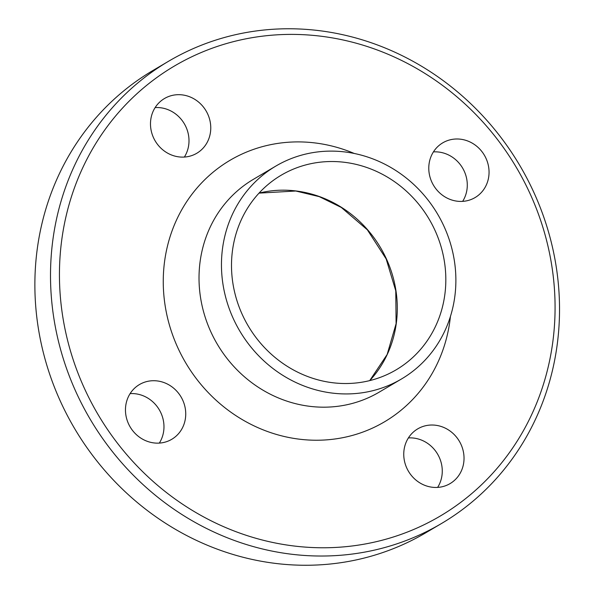 <?xml version="1.0" encoding="UTF-8"?>
<svg xmlns="http://www.w3.org/2000/svg" width="595" height="595" viewBox="0 0 595 595"><rect width="100%" height="100%" fill="white"/><g stroke="black" fill="none" stroke-linecap="round" stroke-linejoin="round"><path stroke-width="0.89" d="M456.216 201.058A31.788 29.542 -120.6 0 1 429.627 175.614A31.788 29.542 -120.6 0 1 442.754 142.837A31.788 29.542 -120.6 0 1 484.352 155.176A31.788 29.542 -120.6 0 1 475.078 197.57A31.788 29.542 -120.6 0 1 456.216 201.058M462.642 201.37A31.788 29.542 59.4 0 0 439.854 152.201A31.788 29.542 59.4 0 0 433.428 151.889M210.645 130.677A31.788 29.542 -120.6 0 1 196.789 153.265A31.788 29.542 -120.6 0 1 155.183 140.918A31.788 29.542 -120.6 0 1 164.458 98.532A31.788 29.542 -120.6 0 1 196.305 100.332A31.788 29.542 -120.6 0 1 210.645 130.677M184.353 157.065A31.788 29.542 59.4 0 0 188.883 143.521A31.788 29.542 59.4 0 0 155.131 107.583M158.3 381.083A31.788 29.542 -120.6 0 1 184.889 406.519A31.788 29.542 -120.6 0 1 171.762 439.296A31.788 29.542 -120.6 0 1 130.164 426.957A31.788 29.542 -120.6 0 1 139.438 384.563A31.788 29.542 -120.6 0 1 158.3 381.083M159.326 443.096A31.788 29.542 59.4 0 0 136.538 393.927A31.788 29.542 59.4 0 0 130.112 393.615M403.871 451.456A31.788 29.542 -120.6 0 1 417.727 428.869A31.788 29.542 -120.6 0 1 459.333 441.215A31.788 29.542 -120.6 0 1 450.058 483.609A31.788 29.542 -120.6 0 1 418.211 481.809A31.788 29.542 -120.6 0 1 403.871 451.456M437.623 487.402A31.788 29.542 59.4 0 0 442.152 473.865A31.788 29.542 59.4 0 0 408.401 437.92M285.065 544.745A261.339 242.916 -120.6 0 1 104.608 130.201A261.339 242.916 -120.6 0 1 532.101 198.261A261.339 242.916 -120.6 0 1 285.065 544.745M282.223 552.926A268.404 249.476 59.4 0 0 441.483 523.511A268.404 249.476 59.4 0 0 519.837 165.544A268.404 249.476 59.4 0 0 168.549 61.27A268.404 249.476 59.4 0 0 57.693 338.072A268.404 249.476 59.4 0 0 282.223 552.926M441.483 523.511L425.849 532.741A268.404 249.476 -120.6 0 1 266.59 562.156A268.404 249.476 -120.6 0 1 42.059 347.301A268.404 249.476 -120.6 0 1 152.915 70.5L168.549 61.27M328.165 392.507A123.604 114.894 -120.6 0 1 224.769 293.558A123.604 114.894 -120.6 0 1 275.82 166.087A123.604 114.894 -120.6 0 1 437.6 214.103A123.604 114.894 -120.6 0 1 401.513 378.963A123.604 114.894 -120.6 0 1 328.165 392.507M329.065 382.221A113.013 105.047 -120.6 0 1 234.527 291.758A113.013 105.047 -120.6 0 1 281.204 175.205A113.013 105.047 -120.6 0 1 429.114 219.116A113.013 105.047 -120.6 0 1 396.129 369.837A113.013 105.047 -120.6 0 1 329.065 382.221M450.437 316.399A151.859 141.149 -120.6 0 1 294.361 438.478A151.859 141.149 -120.6 0 1 166.451 250.562A151.859 141.149 -120.6 0 1 354.233 153.465M401.513 378.963L379.082 392.209A123.604 114.894 -120.6 0 1 305.733 405.753A123.604 114.894 -120.6 0 1 202.33 306.804A123.604 114.894 -120.6 0 1 253.381 179.333L275.82 166.087M259.048 193.1A113.013 105.047 -120.6 0 1 380.584 247.765A113.013 105.047 -120.6 0 1 369.755 380.599M259.026 193.13L295.782 191.01L319.255 196.64L341.292 207.447L367.36 229.834L386.162 258.937L395.772 290.851L396.099 323.673L387.159 354.471L369.718 380.607"/></g></svg>
